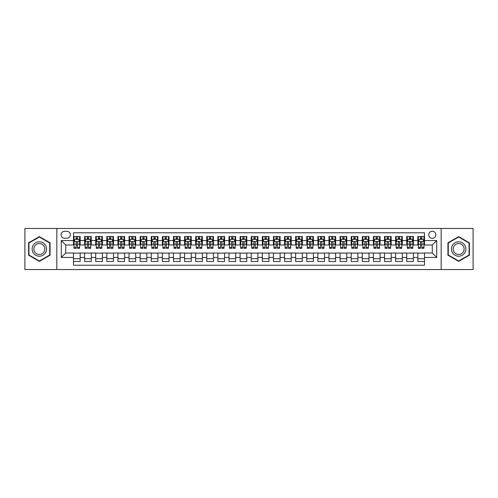 <?xml version="1.0" encoding="UTF-8"?>
<svg xmlns="http://www.w3.org/2000/svg" width="498" height="498" viewBox="0 0 498 498"><rect width="100%" height="100%" fill="white"/><g stroke="black" fill="none" stroke-linecap="round" stroke-linejoin="round"><path stroke-width="0.75" d="M432.276 231.228A3.554 3.554 0 0 0 428.722 234.782A3.554 3.554 0 0 0 432.276 238.337A3.554 3.554 0 0 0 435.831 234.782A3.554 3.554 0 0 0 432.276 231.228M441.166 269.549L473.1 269.549L473.1 228.451L441.166 228.451L441.166 269.549L56.834 269.549L56.834 228.451L24.9 228.451L24.9 269.549L56.834 269.549M424.501 236.506L417.841 236.506L417.841 240.559L413.396 240.559L413.396 245.004L417.841 245.004L417.841 240.559M413.396 240.559L413.396 236.506L406.729 236.506L406.729 240.559L402.291 240.559L402.291 245.004L406.729 245.004L406.729 240.559M402.291 240.559L402.291 236.506L395.624 236.506L395.624 240.559L391.179 240.559L391.179 245.004L395.624 245.004L395.624 240.559M391.179 240.559L391.179 236.506L384.518 236.506L384.518 240.559L380.074 240.559L380.074 245.004L384.518 245.004L384.518 240.559M380.074 240.559L380.074 236.506L373.407 236.506L373.407 240.559L368.962 240.559L368.962 245.004L373.407 245.004L373.407 240.559M368.962 240.559L368.962 236.506L362.301 236.506L362.301 240.559L357.857 240.559L357.857 245.004L362.301 245.004L362.301 240.559M357.857 240.559L357.857 236.506L351.19 236.506L351.19 240.559L346.751 240.559L346.751 245.004L351.19 245.004L351.19 240.559M346.751 240.559L346.751 236.506L340.084 236.506L340.084 240.559L335.64 240.559L335.64 245.004L340.084 245.004L340.084 240.559M335.64 240.559L335.64 236.506L328.979 236.506L328.979 240.559L324.534 240.559L324.534 245.004L328.979 245.004L328.979 240.559M324.534 240.559L324.534 236.506L317.867 236.506L317.867 240.559L313.423 240.559L313.423 245.004L317.867 245.004L317.867 240.559M313.423 240.559L313.423 236.506L306.762 236.506L306.762 240.559L302.317 240.559L302.317 245.004L306.762 245.004L306.762 240.559M302.317 240.559L302.317 236.506L295.65 236.506L295.65 240.559L291.212 240.559L291.212 245.004L295.65 245.004L295.65 240.559M291.212 240.559L291.212 236.506L284.545 236.506L284.545 240.559L280.1 240.559L280.1 245.004L284.545 245.004L284.545 240.559M280.1 240.559L280.1 236.506L273.439 236.506L273.439 240.559L268.995 240.559L268.995 245.004L273.439 245.004L273.439 240.559M268.995 240.559L268.995 236.506L262.328 236.506L262.328 240.559L257.889 240.559L257.889 245.004L262.328 245.004L262.328 240.559M257.889 240.559L257.889 236.506L251.222 236.506L251.222 240.559L246.778 240.559L246.778 245.004L251.222 245.004L251.222 240.559M246.778 240.559L246.778 236.506L240.111 236.506L240.111 240.559L235.672 240.559L235.672 245.004L240.111 245.004L240.111 240.559M235.672 240.559L235.672 236.506L229.005 236.506L229.005 240.559L224.561 240.559L224.561 245.004L229.005 245.004L229.005 240.559M224.561 240.559L224.561 236.506L217.9 236.506L217.9 240.559L213.455 240.559L213.455 245.004L217.9 245.004L217.9 240.559M213.455 240.559L213.455 236.506L206.788 236.506L206.788 240.559L202.35 240.559L202.35 245.004L206.788 245.004L206.788 240.559M202.35 240.559L202.35 236.506L195.683 236.506L195.683 240.559L191.238 240.559L191.238 245.004L195.683 245.004L195.683 240.559M191.238 240.559L191.238 236.506L184.577 236.506L184.577 240.559L180.133 240.559L180.133 245.004L184.577 245.004L184.577 240.559M180.133 240.559L180.133 236.506L173.466 236.506L173.466 240.559L169.021 240.559L169.021 245.004L173.466 245.004L173.466 240.559M169.021 240.559L169.021 236.506L162.36 236.506L162.36 240.559L157.916 240.559L157.916 245.004L162.36 245.004L162.36 240.559M157.916 240.559L157.916 236.506L151.249 236.506L151.249 240.559L146.81 240.559L146.81 245.004L151.249 245.004L151.249 240.559M146.81 240.559L146.81 236.506L140.143 236.506L140.143 240.559L135.699 240.559L135.699 245.004L140.143 245.004L140.143 240.559M135.699 240.559L135.699 236.506L129.038 236.506L129.038 240.559L124.593 240.559L124.593 245.004L129.038 245.004L129.038 240.559M124.593 240.559L124.593 236.506L117.926 236.506L117.926 240.559L113.482 240.559L113.482 245.004L117.926 245.004L117.926 240.559M113.482 240.559L113.482 236.506L106.821 236.506L106.821 240.559L102.376 240.559L102.376 245.004L106.821 245.004L106.821 240.559M102.376 240.559L102.376 236.506L95.709 236.506L95.709 240.559L91.271 240.559L91.271 245.004L95.709 245.004L95.709 240.559M91.271 240.559L91.271 236.506L84.604 236.506L84.604 245.004L80.159 245.004L80.159 236.506L73.499 236.506M73.499 261.494L80.159 261.494L80.159 252.996L84.604 252.996L84.604 261.494L91.271 261.494L91.271 252.996L95.709 252.996L95.709 257.441L91.271 257.441M95.709 257.441L95.709 261.494L102.376 261.494L102.376 252.996L106.821 252.996L106.821 257.441L102.376 257.441M106.821 257.441L106.821 261.494L113.482 261.494L113.482 252.996L117.926 252.996L117.926 257.441L113.482 257.441M117.926 257.441L117.926 261.494L124.593 261.494L124.593 252.996L129.038 252.996L129.038 257.441L124.593 257.441M129.038 257.441L129.038 261.494L135.699 261.494L135.699 252.996L140.143 252.996L140.143 257.441L135.699 257.441M140.143 257.441L140.143 261.494L146.81 261.494L146.81 252.996L151.249 252.996L151.249 257.441L146.81 257.441M151.249 257.441L151.249 261.494L157.916 261.494L157.916 252.996L162.36 252.996L162.36 257.441L157.916 257.441M162.36 257.441L162.36 261.494L169.021 261.494L169.021 252.996L173.466 252.996L173.466 257.441L169.021 257.441M173.466 257.441L173.466 261.494L180.133 261.494L180.133 252.996L184.577 252.996L184.577 257.441L180.133 257.441M184.577 257.441L184.577 261.494L191.238 261.494L191.238 252.996L195.683 252.996L195.683 257.441L191.238 257.441M195.683 257.441L195.683 261.494L202.35 261.494L202.35 252.996L206.788 252.996L206.788 257.441L202.35 257.441M206.788 257.441L206.788 261.494L213.455 261.494L213.455 252.996L217.9 252.996L217.9 257.441L213.455 257.441M217.9 257.441L217.9 261.494L224.561 261.494L224.561 252.996L229.005 252.996L229.005 257.441L224.561 257.441M229.005 257.441L229.005 261.494L235.672 261.494L235.672 252.996L240.111 252.996L240.111 257.441L235.672 257.441M240.111 257.441L240.111 261.494L246.778 261.494L246.778 252.996L251.222 252.996L251.222 257.441L246.778 257.441M251.222 257.441L251.222 261.494L257.889 261.494L257.889 252.996L262.328 252.996L262.328 257.441L257.889 257.441M262.328 257.441L262.328 261.494L268.995 261.494L268.995 252.996L273.439 252.996L273.439 257.441L268.995 257.441M273.439 257.441L273.439 261.494L280.1 261.494L280.1 252.996L284.545 252.996L284.545 257.441L280.1 257.441M284.545 257.441L284.545 261.494L291.212 261.494L291.212 252.996L295.65 252.996L295.65 257.441L291.212 257.441M295.65 257.441L295.65 261.494L302.317 261.494L302.317 252.996L306.762 252.996L306.762 257.441L302.317 257.441M306.762 257.441L306.762 261.494L313.423 261.494L313.423 252.996L317.867 252.996L317.867 257.441L313.423 257.441M317.867 257.441L317.867 261.494L324.534 261.494L324.534 252.996L328.979 252.996L328.979 257.441L324.534 257.441M328.979 257.441L328.979 261.494L335.64 261.494L335.64 252.996L340.084 252.996L340.084 257.441L335.64 257.441M340.084 257.441L340.084 261.494L346.751 261.494L346.751 252.996L351.19 252.996L351.19 257.441L346.751 257.441M351.19 257.441L351.19 261.494L357.857 261.494L357.857 252.996L362.301 252.996L362.301 257.441L357.857 257.441M362.301 257.441L362.301 261.494L368.962 261.494L368.962 252.996L373.407 252.996L373.407 257.441L368.962 257.441M373.407 257.441L373.407 261.494L380.074 261.494L380.074 252.996L384.518 252.996L384.518 257.441L380.074 257.441M384.518 257.441L384.518 261.494L391.179 261.494L391.179 252.996L395.624 252.996L395.624 257.441L391.179 257.441M395.624 257.441L395.624 261.494L402.291 261.494L402.291 252.996L406.729 252.996L406.729 257.441L402.291 257.441M406.729 257.441L406.729 261.494L413.396 261.494L413.396 252.996L417.841 252.996L417.841 257.441L413.396 257.441M64.497 238.225L66.944 238.225A3.442 3.442 0 0 0 70.386 234.782A3.442 3.442 0 0 0 66.944 231.34L64.497 231.34A3.442 3.442 0 0 0 61.055 234.782A3.442 3.442 0 0 0 64.497 238.225M441.166 228.451L56.834 228.451M424.501 240.559L424.501 232.784L73.499 232.784L73.499 245.004L65.724 245.004L65.724 252.996L73.499 252.996L73.499 265.216L424.501 265.216L424.501 252.996L432.276 252.996L432.276 245.004L424.501 245.004L424.501 240.559L436.721 240.559L436.721 257.441L424.501 257.441M73.499 257.441L61.279 257.441L61.279 240.559L73.499 240.559M417.841 257.441L417.841 261.494L424.501 261.494M73.499 239.283L74.053 239.283M76.163 239.283L77.495 239.283M79.605 239.283L80.159 239.283M73.499 244.892L74.053 244.892M76.163 244.892L77.495 244.892M79.605 244.892L80.159 244.892M73.499 253.109L80.159 253.109M73.499 258.717L80.159 258.717M84.604 244.892L85.158 244.892M87.268 244.892L88.6 244.892M90.711 244.892L91.271 244.892M84.604 239.283L85.158 239.283M87.268 239.283L88.6 239.283M90.711 239.283L91.271 239.283M84.604 253.109L91.271 253.109M84.604 258.717L91.271 258.717M95.709 253.109L102.376 253.109M95.709 258.717L102.376 258.717M95.709 239.283L96.27 239.283M98.38 239.283L99.712 239.283M101.822 239.283L102.376 239.283M95.709 244.892L96.27 244.892M98.38 244.892L99.712 244.892M101.822 244.892L102.376 244.892M106.821 253.109L113.482 253.109M106.821 258.717L113.482 258.717M106.821 239.283L107.375 239.283M109.485 239.283L110.817 239.283M112.928 239.283L113.482 239.283M106.821 244.892L107.375 244.892M109.485 244.892L110.817 244.892M112.928 244.892L113.482 244.892M117.926 253.109L124.593 253.109M117.926 258.717L124.593 258.717M117.926 239.283L118.48 239.283M120.591 239.283L121.929 239.283M124.039 239.283L124.593 239.283M117.926 244.892L118.48 244.892M120.591 244.892L121.929 244.892M124.039 244.892L124.593 244.892M129.038 253.109L135.699 253.109M129.038 258.717L135.699 258.717M129.038 239.283L129.592 239.283M131.702 239.283L133.034 239.283M135.145 239.283L135.699 239.283M129.038 244.892L129.592 244.892M131.702 244.892L133.034 244.892M135.145 244.892L135.699 244.892M140.143 253.109L146.81 253.109M140.143 258.717L146.81 258.717M140.143 239.283L140.697 239.283M142.808 239.283L144.14 239.283M146.25 239.283L146.81 239.283M140.143 244.892L140.697 244.892M142.808 244.892L144.14 244.892M146.25 244.892L146.81 244.892M151.249 253.109L157.916 253.109M151.249 258.717L157.916 258.717M151.249 239.283L151.809 239.283M153.919 239.283L155.252 239.283M157.362 239.283L157.916 239.283M151.249 244.892L151.809 244.892M153.919 244.892L155.252 244.892M157.362 244.892L157.916 244.892M162.36 253.109L169.021 253.109M162.36 258.717L169.021 258.717M162.36 239.283L162.914 239.283M165.025 239.283L166.357 239.283M168.467 239.283L169.021 239.283M162.36 244.892L162.914 244.892M165.025 244.892L166.357 244.892M168.467 244.892L169.021 244.892M173.466 253.109L180.133 253.109M173.466 258.717L180.133 258.717M173.466 239.283L174.02 239.283M176.13 239.283L177.469 239.283M179.579 239.283L180.133 239.283M173.466 244.892L174.02 244.892M176.13 244.892L177.469 244.892M179.579 244.892L180.133 244.892M184.577 253.109L191.238 253.109M184.577 258.717L191.238 258.717M184.577 239.283L185.131 239.283M187.242 239.283L188.574 239.283M190.684 239.283L191.238 239.283M184.577 244.892L185.131 244.892M187.242 244.892L188.574 244.892M190.684 244.892L191.238 244.892M195.683 253.109L202.35 253.109M195.683 258.717L202.35 258.717M195.683 239.283L196.237 239.283M198.347 239.283L199.679 239.283M201.79 239.283L202.35 239.283M195.683 244.892L196.237 244.892M198.347 244.892L199.679 244.892M201.79 244.892L202.35 244.892M206.788 253.109L213.455 253.109M206.788 258.717L213.455 258.717M206.788 239.283L207.349 239.283M209.459 239.283L210.791 239.283M212.901 239.283L213.455 239.283M206.788 244.892L207.349 244.892M209.459 244.892L210.791 244.892M212.901 244.892L213.455 244.892M217.9 253.109L224.561 253.109M217.9 258.717L224.561 258.717M217.9 239.283L218.454 239.283M220.564 239.283L221.896 239.283M224.007 239.283L224.561 239.283M217.9 244.892L218.454 244.892M220.564 244.892L221.896 244.892M224.007 244.892L224.561 244.892M229.005 253.109L235.672 253.109M229.005 258.717L235.672 258.717M229.005 239.283L229.559 239.283M231.67 239.283L233.002 239.283M235.118 239.283L235.672 239.283M229.005 244.892L229.559 244.892M231.67 244.892L233.002 244.892M235.118 244.892L235.672 244.892M240.111 253.109L246.778 253.109M240.111 258.717L246.778 258.717M240.111 239.283L240.671 239.283M242.781 239.283L244.113 239.283M246.224 239.283L246.778 239.283M240.111 244.892L240.671 244.892M242.781 244.892L244.113 244.892M246.224 244.892L246.778 244.892M251.222 253.109L257.889 253.109M251.222 258.717L257.889 258.717M251.222 239.283L251.776 239.283M253.887 239.283L255.219 239.283M257.329 239.283L257.889 239.283M251.222 244.892L251.776 244.892M253.887 244.892L255.219 244.892M257.329 244.892L257.889 244.892M262.328 253.109L268.995 253.109M262.328 258.717L268.995 258.717M262.328 239.283L262.882 239.283M264.998 239.283L266.33 239.283M268.441 239.283L268.995 239.283M262.328 244.892L262.882 244.892M264.998 244.892L266.33 244.892M268.441 244.892L268.995 244.892M273.439 253.109L280.1 253.109M273.439 258.717L280.1 258.717M273.439 239.283L273.993 239.283M276.104 239.283L277.436 239.283M279.546 239.283L280.1 239.283M273.439 244.892L273.993 244.892M276.104 244.892L277.436 244.892M279.546 244.892L280.1 244.892M284.545 253.109L291.212 253.109M284.545 258.717L291.212 258.717M284.545 239.283L285.099 239.283M287.209 239.283L288.541 239.283M290.651 239.283L291.212 239.283M284.545 244.892L285.099 244.892M287.209 244.892L288.541 244.892M290.651 244.892L291.212 244.892M295.65 253.109L302.317 253.109M295.65 258.717L302.317 258.717M295.65 239.283L296.21 239.283M298.321 239.283L299.653 239.283M301.763 239.283L302.317 239.283M295.65 244.892L296.21 244.892M298.321 244.892L299.653 244.892M301.763 244.892L302.317 244.892M306.762 253.109L313.423 253.109M306.762 258.717L313.423 258.717M306.762 239.283L307.316 239.283M309.426 239.283L310.758 239.283M312.869 239.283L313.423 239.283M306.762 244.892L307.316 244.892M309.426 244.892L310.758 244.892M312.869 244.892L313.423 244.892M317.867 253.109L324.534 253.109M317.867 258.717L324.534 258.717M317.867 239.283L318.421 239.283M320.531 239.283L321.87 239.283M323.98 239.283L324.534 239.283M317.867 244.892L318.421 244.892M320.531 244.892L321.87 244.892M323.98 244.892L324.534 244.892M328.979 253.109L335.64 253.109M328.979 258.717L335.64 258.717M328.979 239.283L329.533 239.283M331.643 239.283L332.975 239.283M335.086 239.283L335.64 239.283M328.979 244.892L329.533 244.892M331.643 244.892L332.975 244.892M335.086 244.892L335.64 244.892M340.084 253.109L346.751 253.109M340.084 258.717L346.751 258.717M340.084 239.283L340.638 239.283M342.749 239.283L344.081 239.283M346.191 239.283L346.751 239.283M340.084 244.892L340.638 244.892M342.749 244.892L344.081 244.892M346.191 244.892L346.751 244.892M351.19 253.109L357.857 253.109M351.19 258.717L357.857 258.717M351.19 239.283L351.75 239.283M353.86 239.283L355.192 239.283M357.303 239.283L357.857 239.283M351.19 244.892L351.75 244.892M353.86 244.892L355.192 244.892M357.303 244.892L357.857 244.892M362.301 253.109L368.962 253.109M362.301 258.717L368.962 258.717M362.301 239.283L362.855 239.283M364.966 239.283L366.298 239.283M368.408 239.283L368.962 239.283M362.301 244.892L362.855 244.892M364.966 244.892L366.298 244.892M368.408 244.892L368.962 244.892M373.407 253.109L380.074 253.109M373.407 258.717L380.074 258.717M373.407 239.283L373.961 239.283M376.071 239.283L377.409 239.283M379.52 239.283L380.074 239.283M373.407 244.892L373.961 244.892M376.071 244.892L377.409 244.892M379.52 244.892L380.074 244.892M384.518 253.109L391.179 253.109M384.518 258.717L391.179 258.717M384.518 239.283L385.072 239.283M387.183 239.283L388.515 239.283M390.625 239.283L391.179 239.283M384.518 244.892L385.072 244.892M387.183 244.892L388.515 244.892M390.625 244.892L391.179 244.892M395.624 253.109L402.291 253.109M395.624 258.717L402.291 258.717M395.624 239.283L396.178 239.283M398.288 239.283L399.62 239.283M401.73 239.283L402.291 239.283M395.624 244.892L396.178 244.892M398.288 244.892L399.62 244.892M401.73 244.892L402.291 244.892M406.729 253.109L413.396 253.109M406.729 258.717L413.396 258.717M406.729 239.283L407.289 239.283M409.4 239.283L410.732 239.283M412.842 239.283L413.396 239.283M406.729 244.892L407.289 244.892M409.4 244.892L410.732 244.892M412.842 244.892L413.396 244.892M417.841 253.109L424.501 253.109M417.841 258.717L424.501 258.717M417.841 239.283L418.395 239.283M420.505 239.283L421.837 239.283M423.947 239.283L424.501 239.283M417.841 244.892L418.395 244.892M420.505 244.892L421.837 244.892M423.947 244.892L424.501 244.892M65.724 245.004L61.279 240.559M65.724 252.996L61.279 257.441M436.721 240.559L432.276 245.004M436.721 257.441L432.276 252.996M39.342 261.375L50.061 255.188L50.061 242.812L39.342 236.625L28.623 242.812L28.623 255.188L39.342 261.375M469.377 242.812L458.658 236.625L447.939 242.812L447.939 255.188L458.658 261.375L469.377 255.188L469.377 242.812M77.495 237.951L76.163 237.951M79.605 247.431L77.495 247.431L77.495 248.334L79.605 248.334L79.605 241.555L78.497 239.339L75.161 239.339L74.053 241.555L74.053 248.334L76.163 248.334L76.163 247.431L74.053 247.431M74.053 241.555L74.053 236.506M79.605 241.555L79.605 236.506M76.163 239.339L76.163 236.506M77.495 236.506L77.495 239.339M77.495 247.431L77.495 242.389C77.053 241.536 76.605 241.536 76.163 242.389L76.163 247.431M39.342 241.779A7.221 7.221 0 0 0 32.121 249A7.221 7.221 0 0 0 39.342 256.221A7.221 7.221 0 0 0 46.563 249A7.221 7.221 0 0 0 39.342 241.779M39.342 243.534A5.466 5.466 0 0 0 33.876 249A5.466 5.466 0 0 0 39.342 254.466A5.466 5.466 0 0 0 44.808 249A5.466 5.466 0 0 0 39.342 243.534M49.725 254.995L39.342 260.996L28.952 254.995L28.952 243.005L39.342 237.004L49.725 243.005L49.725 254.995M452.408 245.39A7.221 7.221 0 0 0 455.048 255.25A7.221 7.221 0 0 0 464.914 252.611A7.221 7.221 0 0 0 462.269 242.75A7.221 7.221 0 0 0 452.408 245.39M453.927 246.267A5.466 5.466 0 0 0 455.925 253.731A5.466 5.466 0 0 0 463.395 251.733A5.466 5.466 0 0 0 461.391 244.269A5.466 5.466 0 0 0 453.927 246.267M469.048 243.005L469.048 254.995L458.658 260.996L448.275 254.995L448.275 243.005L458.658 237.004L469.048 243.005M88.6 237.951L87.268 237.951M90.711 247.431L88.6 247.431L88.6 248.334L90.711 248.334L90.711 241.555L89.603 239.339L86.272 239.339L85.158 241.555L85.158 248.334L87.268 248.334L87.268 247.431L85.158 247.431M85.158 241.555L85.158 236.506M90.711 241.555L90.711 236.506M87.268 239.339L87.268 236.506M88.6 236.506L88.6 239.339M88.6 247.431L88.6 242.389C88.158 241.536 87.716 241.536 87.268 242.389L87.268 247.431M99.712 237.951L98.38 237.951M101.822 247.431L99.712 247.431L99.712 248.334L101.822 248.334L101.822 241.555L100.708 239.339L97.378 239.339L96.27 241.555L96.27 248.334L98.38 248.334L98.38 247.431L96.27 247.431M96.27 241.555L96.27 236.506M101.822 241.555L101.822 236.506M98.38 239.339L98.38 236.506M99.712 236.506L99.712 239.339M99.712 247.431L99.712 242.389C99.27 241.536 98.822 241.536 98.38 242.389L98.38 247.431M110.817 237.951L109.485 237.951M112.928 247.431L110.817 247.431L110.817 248.334L112.928 248.334L112.928 241.555L111.82 239.339L108.489 239.339L107.375 241.555L107.375 248.334L109.485 248.334L109.485 247.431L107.375 247.431M107.375 241.555L107.375 236.506M112.928 241.555L112.928 236.506M109.485 239.339L109.485 236.506M110.817 236.506L110.817 239.339M110.817 247.431L110.817 242.389C110.375 241.536 109.934 241.536 109.485 242.389L109.485 247.431M121.929 237.951L120.591 237.951M124.039 247.431L121.929 247.431L121.929 248.334L124.039 248.334L124.039 241.555L122.925 239.339L119.595 239.339L118.48 241.555L118.48 248.334L120.591 248.334L120.591 247.431L118.48 247.431M118.48 241.555L118.48 236.506M124.039 241.555L124.039 236.506M120.591 239.339L120.591 236.506M121.929 236.506L121.929 239.339M121.929 247.431L121.929 242.389C121.481 241.536 121.039 241.536 120.591 242.389L120.591 247.431M133.034 237.951L131.702 237.951M135.145 247.431L133.034 247.431L133.034 248.334L135.145 248.334L135.145 241.555L134.037 239.339L130.7 239.339L129.592 241.555L129.592 248.334L131.702 248.334L131.702 247.431L129.592 247.431M129.592 241.555L129.592 236.506M135.145 241.555L135.145 236.506M131.702 239.339L131.702 236.506M133.034 236.506L133.034 239.339M133.034 247.431L133.034 242.389C132.593 241.536 132.144 241.536 131.702 242.389L131.702 247.431M144.14 237.951L142.808 237.951M146.25 247.431L144.14 247.431L144.14 248.334L146.25 248.334L146.25 241.555L145.142 239.339L141.812 239.339L140.697 241.555L140.697 248.334L142.808 248.334L142.808 247.431L140.697 247.431M140.697 241.555L140.697 236.506M146.25 241.555L146.25 236.506M142.808 239.339L142.808 236.506M144.14 236.506L144.14 239.339M144.14 247.431L144.14 242.389C143.698 241.536 143.256 241.536 142.808 242.389L142.808 247.431M155.252 237.951L153.919 237.951M157.362 247.431L155.252 247.431L155.252 248.334L157.362 248.334L157.362 241.555L156.248 239.339L152.917 239.339L151.809 241.555L151.809 248.334L153.919 248.334L153.919 247.431L151.809 247.431M151.809 241.555L151.809 236.506M157.362 241.555L157.362 236.506M153.919 239.339L153.919 236.506M155.252 236.506L155.252 239.339M155.252 247.431L155.252 242.389C154.803 241.536 154.361 241.536 153.919 242.389L153.919 247.431M166.357 237.951L165.025 237.951M168.467 247.431L166.357 247.431L166.357 248.334L168.467 248.334L168.467 241.555L167.359 239.339L164.023 239.339L162.914 241.555L162.914 248.334L165.025 248.334L165.025 247.431L162.914 247.431M162.914 241.555L162.914 236.506M168.467 241.555L168.467 236.506M165.025 239.339L165.025 236.506M166.357 236.506L166.357 239.339M166.357 247.431L166.357 242.389C165.915 241.536 165.473 241.536 165.025 242.389L165.025 247.431M177.469 237.951L176.13 237.951M179.579 247.431L177.469 247.431L177.469 248.334L179.579 248.334L179.579 241.555L178.465 239.339L175.134 239.339L174.02 241.555L174.02 248.334L176.13 248.334L176.13 247.431L174.02 247.431M174.02 241.555L174.02 236.506M179.579 241.555L179.579 236.506M176.13 239.339L176.13 236.506M177.469 236.506L177.469 239.339M177.469 247.431L177.469 242.389C177.02 241.536 176.578 241.536 176.13 242.389L176.13 247.431M188.574 237.951L187.242 237.951M190.684 247.431L188.574 247.431L188.574 248.334L190.684 248.334L190.684 241.555L189.576 239.339L186.24 239.339L185.131 241.555L185.131 248.334L187.242 248.334L187.242 247.431L185.131 247.431M185.131 241.555L185.131 236.506M190.684 241.555L190.684 236.506M187.242 239.339L187.242 236.506M188.574 236.506L188.574 239.339M188.574 247.431L188.574 242.389C188.132 241.536 187.684 241.536 187.242 242.389L187.242 247.431M199.679 237.951L198.347 237.951M201.79 247.431L199.679 247.431L199.679 248.334L201.79 248.334L201.79 241.555L200.682 239.339L197.351 239.339L196.237 241.555L196.237 248.334L198.347 248.334L198.347 247.431L196.237 247.431M196.237 241.555L196.237 236.506M201.79 241.555L201.79 236.506M198.347 239.339L198.347 236.506M199.679 236.506L199.679 239.339M199.679 247.431L199.679 242.389C199.237 241.536 198.795 241.536 198.347 242.389L198.347 247.431M210.791 237.951L209.459 237.951M212.901 247.431L210.791 247.431L210.791 248.334L212.901 248.334L212.901 241.555L211.787 239.339L208.457 239.339L207.349 241.555L207.349 248.334L209.459 248.334L209.459 247.431L207.349 247.431M207.349 241.555L207.349 236.506M212.901 241.555L212.901 236.506M209.459 239.339L209.459 236.506M210.791 236.506L210.791 239.339M210.791 247.431L210.791 242.389C210.343 241.536 209.901 241.536 209.459 242.389L209.459 247.431M221.896 237.951L220.564 237.951M224.007 247.431L221.896 247.431L221.896 248.334L224.007 248.334L224.007 241.555L222.899 239.339L219.562 239.339L218.454 241.555L218.454 248.334L220.564 248.334L220.564 247.431L218.454 247.431M218.454 241.555L218.454 236.506M224.007 241.555L224.007 236.506M220.564 239.339L220.564 236.506M221.896 236.506L221.896 239.339M221.896 247.431L221.896 242.389C221.454 241.536 221.006 241.536 220.564 242.389L220.564 247.431M233.002 237.951L231.67 237.951M235.118 247.431L233.002 247.431L233.002 248.334L235.118 248.334L235.118 241.555L234.004 239.339L230.674 239.339L229.559 241.555L229.559 248.334L231.67 248.334L231.67 247.431L229.559 247.431M229.559 241.555L229.559 236.506M235.118 241.555L235.118 236.506M231.67 239.339L231.67 236.506M233.002 236.506L233.002 239.339M233.002 247.431L233.002 242.389C232.56 241.536 232.118 241.536 231.67 242.389L231.67 247.431M244.113 237.951L242.781 237.951M246.224 247.431L244.113 247.431L244.113 248.334L246.224 248.334L246.224 241.555L245.109 239.339L241.779 239.339L240.671 241.555L240.671 248.334L242.781 248.334L242.781 247.431L240.671 247.431M240.671 241.555L240.671 236.506M246.224 241.555L246.224 236.506M242.781 239.339L242.781 236.506M244.113 236.506L244.113 239.339M244.113 247.431L244.113 242.389C243.671 241.536 243.223 241.536 242.781 242.389L242.781 247.431M255.219 237.951L253.887 237.951M257.329 247.431L255.219 247.431L255.219 248.334L257.329 248.334L257.329 241.555L256.221 239.339L252.891 239.339L251.776 241.555L251.776 248.334L253.887 248.334L253.887 247.431L251.776 247.431M251.776 241.555L251.776 236.506M257.329 241.555L257.329 236.506M253.887 239.339L253.887 236.506M255.219 236.506L255.219 239.339M255.219 247.431L255.219 242.389C254.777 241.536 254.335 241.536 253.887 242.389L253.887 247.431M266.33 237.951L264.998 237.951M268.441 247.431L266.33 247.431L266.33 248.334L268.441 248.334L268.441 241.555L267.326 239.339L263.996 239.339L262.882 241.555L262.882 248.334L264.998 248.334L264.998 247.431L262.882 247.431M262.882 241.555L262.882 236.506M268.441 241.555L268.441 236.506M264.998 239.339L264.998 236.506M266.33 236.506L266.33 239.339M266.33 247.431L266.33 242.389C265.882 241.536 265.44 241.536 264.998 242.389L264.998 247.431M277.436 237.951L276.104 237.951M279.546 247.431L277.436 247.431L277.436 248.334L279.546 248.334L279.546 241.555L278.438 239.339L275.101 239.339L273.993 241.555L273.993 248.334L276.104 248.334L276.104 247.431L273.993 247.431M273.993 241.555L273.993 236.506M279.546 241.555L279.546 236.506M276.104 239.339L276.104 236.506M277.436 236.506L277.436 239.339M277.436 247.431L277.436 242.389C276.994 241.536 276.546 241.536 276.104 242.389L276.104 247.431M288.541 237.951L287.209 237.951M290.651 247.431L288.541 247.431L288.541 248.334L290.651 248.334L290.651 241.555L289.543 239.339L286.213 239.339L285.099 241.555L285.099 248.334L287.209 248.334L287.209 247.431L285.099 247.431M285.099 241.555L285.099 236.506M290.651 241.555L290.651 236.506M287.209 239.339L287.209 236.506M288.541 236.506L288.541 239.339M288.541 247.431L288.541 242.389C288.099 241.536 287.657 241.536 287.209 242.389L287.209 247.431M299.653 237.951L298.321 237.951M301.763 247.431L299.653 247.431L299.653 248.334L301.763 248.334L301.763 241.555L300.649 239.339L297.318 239.339L296.21 241.555L296.21 248.334L298.321 248.334L298.321 247.431L296.21 247.431M296.21 241.555L296.21 236.506M301.763 241.555L301.763 236.506M298.321 239.339L298.321 236.506M299.653 236.506L299.653 239.339M299.653 247.431L299.653 242.389C299.211 241.536 298.763 241.536 298.321 242.389L298.321 247.431M310.758 237.951L309.426 237.951M312.869 247.431L310.758 247.431L310.758 248.334L312.869 248.334L312.869 241.555L311.76 239.339L308.424 239.339L307.316 241.555L307.316 248.334L309.426 248.334L309.426 247.431L307.316 247.431M307.316 241.555L307.316 236.506M312.869 241.555L312.869 236.506M309.426 239.339L309.426 236.506M310.758 236.506L310.758 239.339M310.758 247.431L310.758 242.389C310.316 241.536 309.874 241.536 309.426 242.389L309.426 247.431M321.87 237.951L320.531 237.951M323.98 247.431L321.87 247.431L321.87 248.334L323.98 248.334L323.98 241.555L322.866 239.339L319.535 239.339L318.421 241.555L318.421 248.334L320.531 248.334L320.531 247.431L318.421 247.431M318.421 241.555L318.421 236.506M323.98 241.555L323.98 236.506M320.531 239.339L320.531 236.506M321.87 236.506L321.87 239.339M321.87 247.431L321.87 242.389C321.422 241.536 320.98 241.536 320.531 242.389L320.531 247.431M332.975 237.951L331.643 237.951M335.086 247.431L332.975 247.431L332.975 248.334L335.086 248.334L335.086 241.555L333.977 239.339L330.641 239.339L329.533 241.555L329.533 248.334L331.643 248.334L331.643 247.431L329.533 247.431M329.533 241.555L329.533 236.506M335.086 241.555L335.086 236.506M331.643 239.339L331.643 236.506M332.975 236.506L332.975 239.339M332.975 247.431L332.975 242.389C332.533 241.536 332.085 241.536 331.643 242.389L331.643 247.431M344.081 237.951L342.749 237.951M346.191 247.431L344.081 247.431L344.081 248.334L346.191 248.334L346.191 241.555L345.083 239.339L341.753 239.339L340.638 241.555L340.638 248.334L342.749 248.334L342.749 247.431L340.638 247.431M340.638 241.555L340.638 236.506M346.191 241.555L346.191 236.506M342.749 239.339L342.749 236.506M344.081 236.506L344.081 239.339M344.081 247.431L344.081 242.389C343.639 241.536 343.197 241.536 342.749 242.389L342.749 247.431M355.192 237.951L353.86 237.951M357.303 247.431L355.192 247.431L355.192 248.334L357.303 248.334L357.303 241.555L356.188 239.339L352.858 239.339L351.75 241.555L351.75 248.334L353.86 248.334L353.86 247.431L351.75 247.431M351.75 241.555L351.75 236.506M357.303 241.555L357.303 236.506M353.86 239.339L353.86 236.506M355.192 236.506L355.192 239.339M355.192 247.431L355.192 242.389C354.744 241.536 354.302 241.536 353.86 242.389L353.86 247.431M366.298 237.951L364.966 237.951M368.408 247.431L366.298 247.431L366.298 248.334L368.408 248.334L368.408 241.555L367.3 239.339L363.963 239.339L362.855 241.555L362.855 248.334L364.966 248.334L364.966 247.431L362.855 247.431M362.855 241.555L362.855 236.506M368.408 241.555L368.408 236.506M364.966 239.339L364.966 236.506M366.298 236.506L366.298 239.339M366.298 247.431L366.298 242.389C365.856 241.536 365.408 241.536 364.966 242.389L364.966 247.431M377.409 237.951L376.071 237.951M379.52 247.431L377.409 247.431L377.409 248.334L379.52 248.334L379.52 241.555L378.405 239.339L375.075 239.339L373.961 241.555L373.961 248.334L376.071 248.334L376.071 247.431L373.961 247.431M373.961 241.555L373.961 236.506M379.52 241.555L379.52 236.506M376.071 239.339L376.071 236.506M377.409 236.506L377.409 239.339M377.409 247.431L377.409 242.389C376.961 241.536 376.519 241.536 376.071 242.389L376.071 247.431M388.515 237.951L387.183 237.951M390.625 247.431L388.515 247.431L388.515 248.334L390.625 248.334L390.625 241.555L389.511 239.339L386.18 239.339L385.072 241.555L385.072 248.334L387.183 248.334L387.183 247.431L385.072 247.431M385.072 241.555L385.072 236.506M390.625 241.555L390.625 236.506M387.183 239.339L387.183 236.506M388.515 236.506L388.515 239.339M388.515 247.431L388.515 242.389C388.073 241.536 387.625 241.536 387.183 242.389L387.183 247.431M399.62 237.951L398.288 237.951M401.73 247.431L399.62 247.431L399.62 248.334L401.73 248.334L401.73 241.555L400.622 239.339L397.292 239.339L396.178 241.555L396.178 248.334L398.288 248.334L398.288 247.431L396.178 247.431M396.178 241.555L396.178 236.506M401.73 241.555L401.73 236.506M398.288 239.339L398.288 236.506M399.62 236.506L399.62 239.339M399.62 247.431L399.62 242.389C399.178 241.536 398.736 241.536 398.288 242.389L398.288 247.431M410.732 237.951L409.4 237.951M412.842 247.431L410.732 247.431L410.732 248.334L412.842 248.334L412.842 241.555L411.728 239.339L408.397 239.339L407.289 241.555L407.289 248.334L409.4 248.334L409.4 247.431L407.289 247.431M407.289 241.555L407.289 236.506M412.842 241.555L412.842 236.506M409.4 239.339L409.4 236.506M410.732 236.506L410.732 239.339M410.732 247.431L410.732 242.389C410.284 241.536 409.842 241.536 409.4 242.389L409.4 247.431M421.837 237.951L420.505 237.951M423.947 247.431L421.837 247.431L421.837 248.334L423.947 248.334L423.947 241.555L422.839 239.339L419.503 239.339L418.395 241.555L418.395 248.334L420.505 248.334L420.505 247.431L418.395 247.431M418.395 241.555L418.395 236.506M423.947 241.555L423.947 236.506M420.505 239.339L420.505 236.506M421.837 236.506L421.837 239.339M421.837 247.431L421.837 242.389C421.395 241.536 420.947 241.536 420.505 242.389L420.505 247.431M84.604 257.441L80.159 257.441M84.604 240.559L80.159 240.559M79.58 241.505L74.078 241.505M74.053 239.949L74.856 239.949M78.802 239.949L79.605 239.949M76.163 244.132L74.053 244.132M79.605 244.132L77.495 244.132M77.495 238.654L76.163 238.654M90.686 241.505L85.189 241.505M85.158 239.949L85.967 239.949M89.908 239.949L90.711 239.949M87.268 244.132L85.158 244.132M90.711 244.132L88.6 244.132M88.6 238.654L87.268 238.654M101.791 241.505L96.295 241.505M96.27 239.949L97.073 239.949M101.019 239.949L101.822 239.949M98.38 244.132L96.27 244.132M101.822 244.132L99.712 244.132M99.712 238.654L98.38 238.654M112.903 241.505L107.406 241.505M107.375 239.949L108.178 239.949M112.125 239.949L112.928 239.949M109.485 244.132L107.375 244.132M112.928 244.132L110.817 244.132M110.817 238.654L109.485 238.654M124.008 241.505L118.512 241.505M118.48 239.949L119.29 239.949M123.23 239.949L124.039 239.949M120.591 244.132L118.48 244.132M124.039 244.132L121.929 244.132M121.929 238.654L120.591 238.654M135.12 241.505L129.617 241.505M129.592 239.949L130.395 239.949M134.342 239.949L135.145 239.949M131.702 244.132L129.592 244.132M135.145 244.132L133.034 244.132M133.034 238.654L131.702 238.654M146.225 241.505L140.729 241.505M140.697 239.949L141.507 239.949M145.447 239.949L146.25 239.949M142.808 244.132L140.697 244.132M146.25 244.132L144.14 244.132M144.14 238.654L142.808 238.654M157.331 241.505L151.834 241.505M151.809 239.949L152.612 239.949M156.553 239.949L157.362 239.949M153.919 244.132L151.809 244.132M157.362 244.132L155.252 244.132M155.252 238.654L153.919 238.654M168.442 241.505L162.939 241.505M162.914 239.949L163.718 239.949M167.664 239.949L168.467 239.949M165.025 244.132L162.914 244.132M168.467 244.132L166.357 244.132M166.357 238.654L165.025 238.654M179.548 241.505L174.051 241.505M174.02 239.949L174.829 239.949M178.77 239.949L179.579 239.949M176.13 244.132L174.02 244.132M179.579 244.132L177.469 244.132M177.469 238.654L176.13 238.654M190.659 241.505L185.156 241.505M185.131 239.949L185.935 239.949M189.881 239.949L190.684 239.949M187.242 244.132L185.131 244.132M190.684 244.132L188.574 244.132M188.574 238.654L187.242 238.654M201.765 241.505L196.268 241.505M196.237 239.949L197.046 239.949M200.987 239.949L201.79 239.949M198.347 244.132L196.237 244.132M201.79 244.132L199.679 244.132M199.679 238.654L198.347 238.654M212.87 241.505L207.373 241.505M207.349 239.949L208.152 239.949M212.092 239.949L212.901 239.949M209.459 244.132L207.349 244.132M212.901 244.132L210.791 244.132M210.791 238.654L209.459 238.654M223.982 241.505L218.479 241.505M218.454 239.949L219.257 239.949M223.204 239.949L224.007 239.949M220.564 244.132L218.454 244.132M224.007 244.132L221.896 244.132M221.896 238.654L220.564 238.654M235.087 241.505L229.59 241.505M229.559 239.949L230.369 239.949M234.309 239.949L235.118 239.949M231.67 244.132L229.559 244.132M235.118 244.132L233.002 244.132M233.002 238.654L231.67 238.654M246.193 241.505L240.696 241.505M240.671 239.949L241.474 239.949M245.421 239.949L246.224 239.949M242.781 244.132L240.671 244.132M246.224 244.132L244.113 244.132M244.113 238.654L242.781 238.654M257.304 241.505L251.807 241.505M251.776 239.949L252.579 239.949M256.526 239.949L257.329 239.949M253.887 244.132L251.776 244.132M257.329 244.132L255.219 244.132M255.219 238.654L253.887 238.654M268.41 241.505L262.913 241.505M262.882 239.949L263.691 239.949M267.631 239.949L268.441 239.949M264.998 244.132L262.882 244.132M268.441 244.132L266.33 244.132M266.33 238.654L264.998 238.654M279.521 241.505L274.018 241.505M273.993 239.949L274.796 239.949M278.743 239.949L279.546 239.949M276.104 244.132L273.993 244.132M279.546 244.132L277.436 244.132M277.436 238.654L276.104 238.654M290.627 241.505L285.13 241.505M285.099 239.949L285.908 239.949M289.848 239.949L290.651 239.949M287.209 244.132L285.099 244.132M290.651 244.132L288.541 244.132M288.541 238.654L287.209 238.654M301.732 241.505L296.235 241.505M296.21 239.949L297.013 239.949M300.954 239.949L301.763 239.949M298.321 244.132L296.21 244.132M301.763 244.132L299.653 244.132M299.653 238.654L298.321 238.654M312.844 241.505L307.341 241.505M307.316 239.949L308.119 239.949M312.065 239.949L312.869 239.949M309.426 244.132L307.316 244.132M312.869 244.132L310.758 244.132M310.758 238.654L309.426 238.654M323.949 241.505L318.452 241.505M318.421 239.949L319.23 239.949M323.171 239.949L323.98 239.949M320.531 244.132L318.421 244.132M323.98 244.132L321.87 244.132M321.87 238.654L320.531 238.654M335.061 241.505L329.558 241.505M329.533 239.949L330.336 239.949M334.283 239.949L335.086 239.949M331.643 244.132L329.533 244.132M335.086 244.132L332.975 244.132M332.975 238.654L331.643 238.654M346.166 241.505L340.669 241.505M340.638 239.949L341.447 239.949M345.388 239.949L346.191 239.949M342.749 244.132L340.638 244.132M346.191 244.132L344.081 244.132M344.081 238.654L342.749 238.654M357.271 241.505L351.775 241.505M351.75 239.949L352.553 239.949M356.493 239.949L357.303 239.949M353.86 244.132L351.75 244.132M357.303 244.132L355.192 244.132M355.192 238.654L353.86 238.654M368.383 241.505L362.88 241.505M362.855 239.949L363.658 239.949M367.605 239.949L368.408 239.949M364.966 244.132L362.855 244.132M368.408 244.132L366.298 244.132M366.298 238.654L364.966 238.654M379.488 241.505L373.992 241.505M373.961 239.949L374.77 239.949M378.71 239.949L379.52 239.949M376.071 244.132L373.961 244.132M379.52 244.132L377.409 244.132M377.409 238.654L376.071 238.654M390.594 241.505L385.097 241.505M385.072 239.949L385.875 239.949M389.822 239.949L390.625 239.949M387.183 244.132L385.072 244.132M390.625 244.132L388.515 244.132M388.515 238.654L387.183 238.654M401.705 241.505L396.209 241.505M396.178 239.949L396.981 239.949M400.927 239.949L401.73 239.949M398.288 244.132L396.178 244.132M401.73 244.132L399.62 244.132M399.62 238.654L398.288 238.654M412.811 241.505L407.314 241.505M407.289 239.949L408.092 239.949M412.033 239.949L412.842 239.949M409.4 244.132L407.289 244.132M412.842 244.132L410.732 244.132M410.732 238.654L409.4 238.654M423.923 241.505L418.42 241.505M418.395 239.949L419.198 239.949M423.144 239.949L423.947 239.949M420.505 244.132L418.395 244.132M423.947 244.132L421.837 244.132M421.837 238.654L420.505 238.654"/></g></svg>
